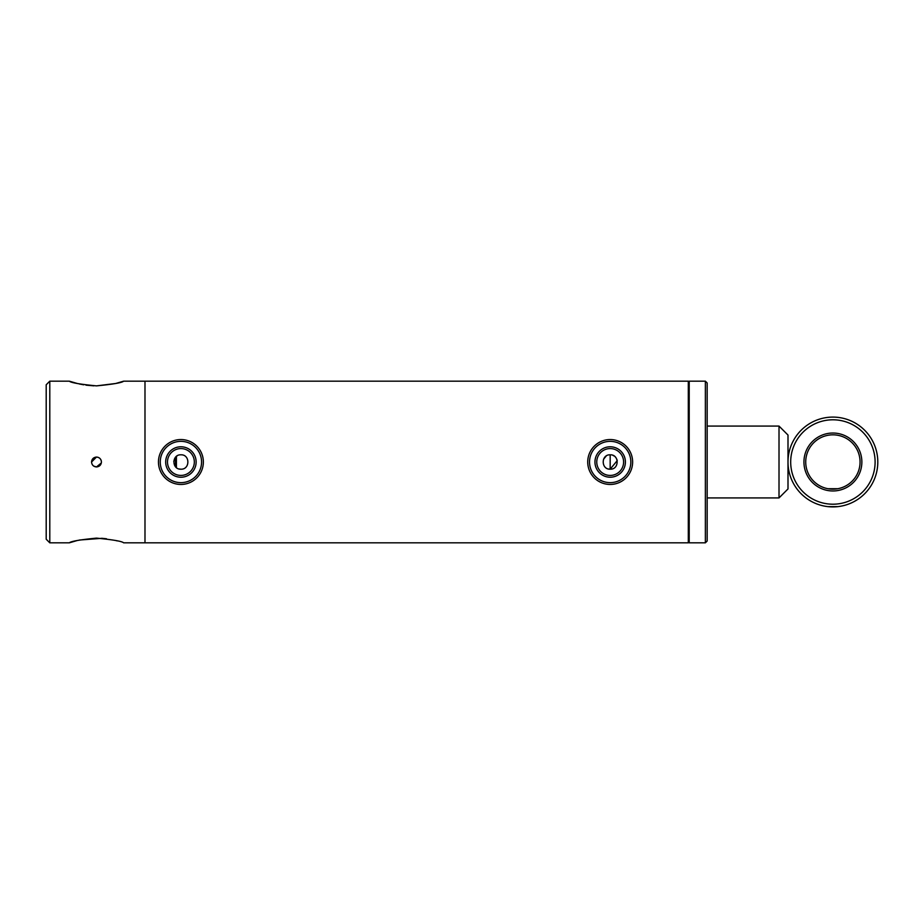 <?xml version="1.0" encoding="UTF-8"?>
<svg xmlns="http://www.w3.org/2000/svg" width="924" height="924" viewBox="0 0 924 924"><rect width="100%" height="100%" fill="white"/><g stroke="black" fill="none" stroke-linecap="round" stroke-linejoin="round"><path stroke-width="1.39" d="M176.923 456.029L173.758 461.295M179.337 469.011L180.908 469.184C171.633 469.623 171.645 454.365 180.908 454.816C190.182 454.365 190.171 469.635 180.908 469.184C190.159 469.635 190.194 454.377 180.908 454.816M606.19 456.029L603.545 459.251M608.616 469.011L610.175 469.184C600.912 469.623 600.912 454.365 610.175 454.816C619.45 454.365 619.438 469.635 610.175 469.184L617.232 460.614L616.816 459.263M689.212 382.074L688.311 381.173L688.311 542.827L689.212 541.926M77.639 383.576L69.323 381.173C70.929 382.709 79.984 384.269 96.5 385.874C113.005 384.269 122.06 382.709 123.654 381.173L144.987 381.173L144.987 542.827L688.311 542.827M49.792 542.827L46.2 539.235L46.2 384.765L49.792 381.173L49.792 542.827L69.323 542.827C70.917 541.291 79.972 539.731 96.5 538.126C112.994 539.731 122.049 541.291 123.654 542.827L144.987 542.827L144.987 381.173L688.311 381.173M616.158 458.015L615.269 456.918M614.171 456.029L612.924 455.359M779.013 426.079L779.013 497.921L787.999 488.946L787.999 435.054L779.013 426.079L707.172 426.079M625.398 462.474A15.223 15.223 0 0 1 609.701 477.211A15.223 15.223 0 0 1 594.964 461.526A15.223 15.223 0 0 1 610.66 446.789A15.223 15.223 0 0 1 625.398 462.474M596.765 461.573A13.421 13.421 0 0 0 609.759 475.421A13.421 13.421 0 0 0 623.596 462.427A13.421 13.421 0 0 0 610.602 448.579A13.421 13.421 0 0 0 596.765 461.573M630.826 462.647A20.651 20.651 0 0 0 610.833 441.36A20.651 20.651 0 0 0 589.535 461.353A20.651 20.651 0 0 0 609.528 482.64A20.651 20.651 0 0 0 630.826 462.647M632.617 462.705A22.453 22.453 0 0 0 610.88 439.558A22.453 22.453 0 0 0 587.733 461.295A22.453 22.453 0 0 0 609.47 484.442A22.453 22.453 0 0 0 632.617 462.705M192.088 472.337A15.223 15.223 0 0 1 170.57 473.18A15.223 15.223 0 0 1 169.739 451.663A15.223 15.223 0 0 1 191.245 450.82A15.223 15.223 0 0 1 192.088 472.337M171.055 452.887A13.421 13.421 0 0 0 171.795 471.852A13.421 13.421 0 0 0 190.76 471.113A13.421 13.421 0 0 0 190.021 452.148A13.421 13.421 0 0 0 171.055 452.887M196.073 476.022A20.651 20.651 0 0 0 194.929 446.835A20.651 20.651 0 0 0 165.743 447.978A20.651 20.651 0 0 0 166.886 477.165A20.651 20.651 0 0 0 196.073 476.022M197.389 477.246A22.453 22.453 0 0 0 196.154 445.518A22.453 22.453 0 0 0 164.426 446.754A22.453 22.453 0 0 0 165.662 478.482A22.453 22.453 0 0 0 197.389 477.246M689.212 381.173L689.212 542.827L705.37 542.827L705.37 381.173L689.212 381.173M705.37 381.173L707.172 382.975L707.172 541.025L705.37 542.827M610.175 454.816L610.175 469.184M175.525 457.253L175.525 466.747M176.415 456.387L176.415 467.613M101.432 462L101.34 462.959L96.489 466.943C93.497 466.655 91.846 465.003 91.557 462C91.846 458.997 93.497 457.357 96.489 457.057C99.492 457.357 101.143 458.997 101.432 462C101.143 465.003 99.492 466.643 96.489 466.943L93.751 466.112M91.557 462L96.489 457.057M69.323 542.827L77.281 540.505M79.245 540.055L101.917 538.311M102.206 538.334L106.479 538.773M115.893 540.563L117.29 540.91M123.654 381.173L115.685 383.495L96.477 385.874M93.821 385.828L85.99 385.158M83.657 384.8L79.256 383.957M97.459 457.161L98.383 457.438M99.238 457.888L99.988 458.512M101.051 460.106L101.34 461.03M837.837 488.715L827.962 488.715L837.837 488.715M827.962 506.629L837.837 506.629L827.962 506.629M803.938 462A28.967 28.967 0 0 1 832.894 433.033A28.967 28.967 0 0 1 861.861 462A28.967 28.967 0 0 1 832.894 490.967A28.967 28.967 0 0 1 803.938 462M805.728 462A27.166 27.166 0 0 1 832.894 434.834A27.166 27.166 0 0 1 860.059 462A27.166 27.166 0 0 1 832.894 489.166A27.166 27.166 0 0 1 805.728 462M875.109 462A42.204 42.204 0 0 1 832.894 504.204A42.204 42.204 0 0 1 790.69 462A42.204 42.204 0 0 1 832.894 419.796A42.204 42.204 0 0 1 875.109 462M877.8 462A44.906 44.906 0 0 1 832.894 506.906A44.906 44.906 0 0 1 787.999 462A44.906 44.906 0 0 1 832.894 417.094A44.906 44.906 0 0 1 877.8 462M779.013 497.921L707.172 497.921M49.792 381.173L69.323 381.173"/></g></svg>
